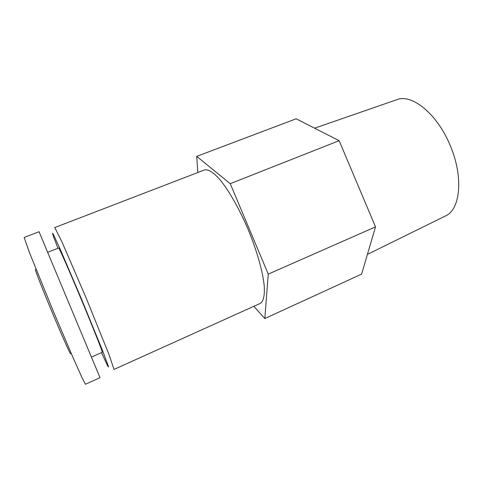 <?xml version="1.0" encoding="UTF-8"?>
<svg xmlns="http://www.w3.org/2000/svg" width="483" height="483" viewBox="0 0 483 483"><rect width="100%" height="100%" fill="white"/><g stroke="black" fill="none" stroke-linecap="round" stroke-linejoin="round"><path stroke-width="0.72" d="M36.062 269.266L35.404 269.532C34.764 269.351 42.353 288.798 52.049 312.006C61.739 335.214 70.24 354.28 70.56 353.701L71.212 353.417M24.15 237.461L29.566 252.857L53.378 311.45L73.301 358.223L82.086 377.827L85.461 384.245L100.017 377.664L39.057 231.737L24.15 237.461M47.757 252.259L58.666 247.966C58.938 247.26 69.317 270.788 81.41 299.744C93.503 328.694 102.945 352.614 102.251 352.306L91.535 357.052M57.936 248.256L53.426 236.356C52.387 233.313 52.303 232.522 53.166 233.989L60.405 249.681L81.736 299.605L102.251 349.873L108.325 366.048C108.766 367.696 108.264 367.08 106.828 364.2L101.533 352.626M54.754 227.559L61.878 241.723L86.077 297.794L108.953 354.419L114.018 369.435L260.283 303.396C263.483 301.47 264.907 295.367 264.177 285.417C262.698 271.319 256.908 250.768 248.365 230.005C239.598 209.332 229.051 190.767 220.061 179.803C213.498 172.292 208.155 169.02 204.538 169.938L54.754 227.559M197.831 172.522L196.702 156.365L230.24 183.673L268.252 274.115L264.823 318.538L253.835 306.307M196.702 156.365L296.164 118.794L339.144 140.686L375.508 226.883L361.622 274.115L264.823 318.538M230.24 183.673L339.144 140.686M268.252 274.115L375.508 226.883M396.585 99.782L397.171 99.576C411.963 93.738 437.133 113.843 450.041 145.142C463.704 176.573 460.474 209.362 445.731 215.829L445.169 216.1M397.171 99.576L314.608 128.188M445.731 215.829L367.418 254.408"/></g></svg>
